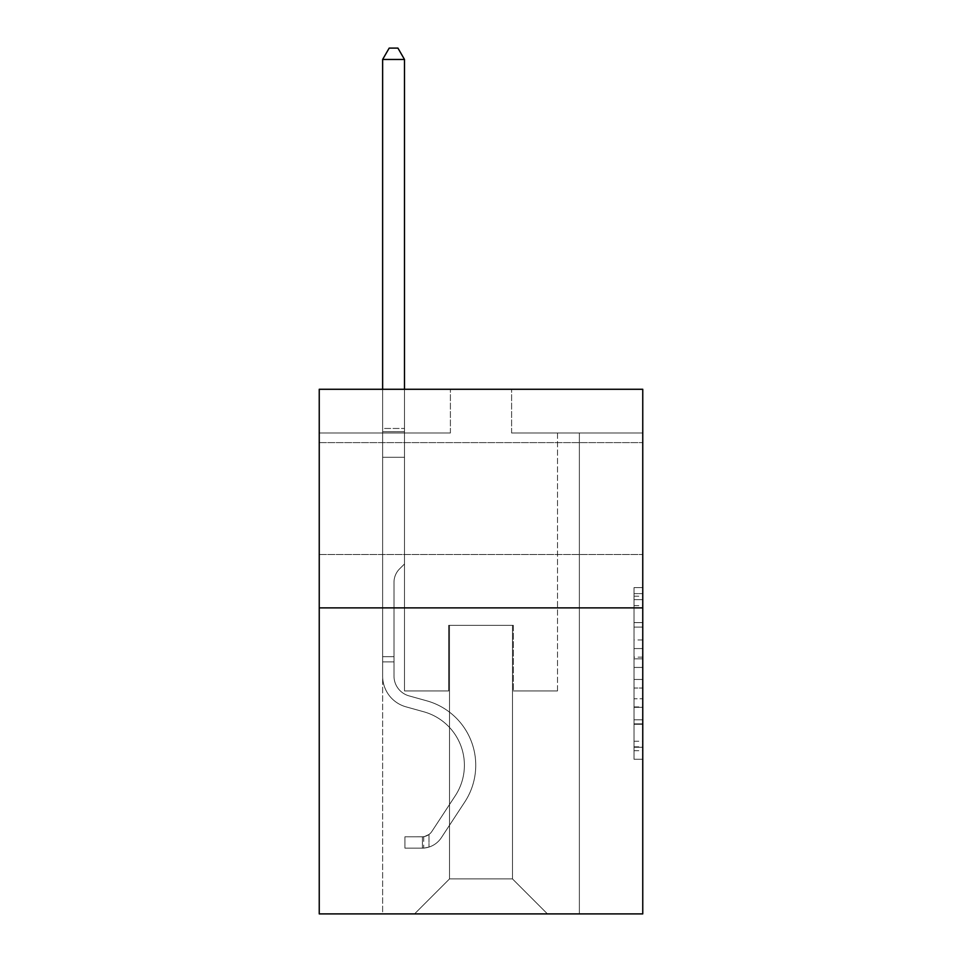 <?xml version="1.0" encoding="UTF-8"?>
<svg xmlns="http://www.w3.org/2000/svg" width="962" height="962" viewBox="0 0 962 962"><rect width="100%" height="100%" fill="white"/><g stroke="black" fill="none" stroke-linecap="round" stroke-linejoin="round"><path stroke-width="0.72" stroke-dasharray="4.81 3.61" d="M634.018 639.983L634.018 667.436L642.76 667.436L642.76 750.697L642.76 596.212L642.76 667.436L634.018 667.436L634.018 593.626L634.018 759.271L634.018 587.626L634.018 747.258L642.76 747.258L634.018 747.258L642.76 747.258L634.018 747.258L634.018 719.792L634.018 759.271L642.76 759.271L642.76 587.626L642.76 746.825L642.76 679.461L634.018 679.461L642.76 679.461L642.76 719.792L642.76 599.639L634.018 599.639L642.76 599.639L642.76 759.271L642.76 596.212L642.76 759.271L634.018 759.271L634.018 587.626L642.76 587.626L642.76 596.212L642.76 587.626L642.76 596.212L642.76 587.626L642.76 593.626L642.76 587.626L634.018 587.626L634.018 599.639L642.76 599.639L634.018 599.639L634.018 639.983L642.76 639.983M642.76 498.581L642.76 442.616L642.76 498.581M319.24 498.581L319.24 442.616L319.24 498.581M642.76 657.142L642.76 648.556L642.76 657.142L634.018 657.142L634.018 622.594L634.018 724.302L634.018 698.773L642.76 698.773L634.018 698.773L634.018 759.271L642.76 759.271L634.018 759.271L642.76 759.271L634.018 759.271L634.018 587.626L642.76 587.626L634.018 587.626L642.76 587.626L634.018 587.626L634.018 657.142L642.76 657.142M642.76 607.876L642.76 913.9L319.24 913.9L319.24 607.876L642.76 607.876L642.76 389.273L511.604 389.273L642.76 389.273L642.76 432.996L642.76 389.273L319.24 389.273L450.396 389.273L319.24 389.273L319.24 607.876L642.76 607.876L319.24 607.876M382.635 913.9L579.365 913.9L579.365 432.996L557.503 432.996L579.365 432.996L557.503 432.996L579.365 432.996L557.503 432.996L579.365 432.996L557.503 432.996L579.365 432.996L557.503 432.996L579.365 432.996L557.503 432.996L579.365 432.996L557.503 432.996L579.365 432.996L557.503 432.996L579.365 432.996L557.503 432.996L579.365 432.996L557.503 432.996L579.365 432.996L557.503 432.996L579.365 432.996L557.503 432.996L579.365 432.996L557.503 432.996L579.365 432.996L557.503 432.996L579.365 432.996L557.503 432.996L579.365 432.996L579.365 913.9L579.365 432.996L579.365 913.9L579.365 432.996L579.365 913.9L579.365 432.996L579.365 913.9L579.365 432.996L579.365 913.9L579.365 432.996L579.365 913.9L579.365 432.996L579.365 913.9L579.365 432.996L579.365 913.9L579.365 432.996L579.365 913.9L579.365 432.996L579.365 913.9L579.365 432.996L579.365 913.9L579.365 432.996L579.365 913.9L579.365 432.996L579.365 913.9L579.365 432.996L579.365 913.9L579.365 432.996L579.365 913.9L382.635 913.9L414.55 913.9L382.635 913.9L414.55 913.9L382.635 913.9L414.55 913.9L382.635 913.9L414.55 913.9L382.635 913.9L414.55 913.9L382.635 913.9L414.55 913.9L382.635 913.9L414.55 913.9L382.635 913.9L414.55 913.9L382.635 913.9L414.55 913.9L382.635 913.9L414.55 913.9L382.635 913.9L414.55 913.9L382.635 913.9L414.55 913.9L382.635 913.9L414.55 913.9L382.635 913.9L414.55 913.9L382.635 913.9L382.635 432.996L404.497 432.996L382.635 432.996L404.497 432.996L382.635 432.996L404.497 432.996L382.635 432.996L404.497 432.996L382.635 432.996L404.497 432.996L382.635 432.996L404.497 432.996L382.635 432.996L404.497 432.996L382.635 432.996L404.497 432.996L382.635 432.996L404.497 432.996L382.635 432.996L404.497 432.996L382.635 432.996L404.497 432.996L382.635 432.996L404.497 432.996L382.635 432.996L404.497 432.996L382.635 432.996L404.497 432.996L382.635 432.996L404.497 432.996L382.635 432.996L382.635 913.9M642.76 432.996L511.604 432.996L642.76 432.996M319.24 432.996L450.396 432.996L319.24 432.996L319.24 389.273L319.24 432.996M449.519 878.919L449.519 625.36L449.519 878.919L449.519 625.36L512.481 625.36L512.481 878.919L449.519 878.919L414.55 913.9L449.519 878.919L449.519 625.36L449.519 878.919L449.519 625.36L448.653 625.36L448.653 690.932L404.497 690.932L404.497 432.996L404.497 690.932L404.497 432.996L404.497 690.932L404.497 432.996L404.497 690.932L404.497 432.996L404.497 690.932L404.497 432.996L404.497 690.932L404.497 432.996L404.497 690.932L404.497 432.996L404.497 690.932L404.497 432.996L404.497 690.932L404.497 432.996L404.497 690.932L404.497 432.996L404.497 690.932L404.497 432.996L404.497 690.932L404.497 432.996L404.497 690.932L404.497 432.996L404.497 690.932L404.497 432.996L404.497 690.932L404.497 432.996L404.497 690.932L448.653 690.932L404.497 690.932L448.653 690.932L404.497 690.932L448.653 690.932L404.497 690.932L448.653 690.932L404.497 690.932L448.653 690.932L404.497 690.932L448.653 690.932L404.497 690.932L448.653 690.932L404.497 690.932L448.653 690.932L404.497 690.932L448.653 690.932L404.497 690.932L448.653 690.932L404.497 690.932L448.653 690.932L404.497 690.932L448.653 690.932L404.497 690.932L448.653 690.932L404.497 690.932L448.653 690.932L404.497 690.932L448.653 690.932L448.653 625.36L448.653 690.932L448.653 625.36L448.653 690.932L448.653 625.36L448.653 690.932L448.653 625.36L448.653 690.932L448.653 625.36L448.653 690.932L448.653 625.36L448.653 690.932L448.653 625.36L448.653 690.932L448.653 625.36L448.653 690.932L448.653 625.36L448.653 690.932L448.653 625.36L448.653 690.932L448.653 625.36L448.653 690.932L448.653 625.36L448.653 690.932L448.653 625.36L448.653 690.932L448.653 625.36L448.653 690.932L448.653 625.36L449.519 625.36L448.653 625.36L449.519 625.36L448.653 625.36L449.519 625.36L448.653 625.36L449.519 625.36L448.653 625.36L449.519 625.36L448.653 625.36L449.519 625.36L448.653 625.36L449.519 625.36L448.653 625.36L449.519 625.36L448.653 625.36L449.519 625.36L448.653 625.36L449.519 625.36L448.653 625.36L449.519 625.36L448.653 625.36L449.519 625.36L448.653 625.36L449.519 625.36L448.653 625.36L449.519 625.36L448.653 625.36L449.519 625.36L449.519 878.919L414.55 913.9L449.519 878.919L449.519 625.36L449.519 878.919L414.55 913.9L449.519 878.919L449.519 625.36L449.519 878.919L414.55 913.9L449.519 878.919L449.519 625.36L449.519 878.919L414.55 913.9L449.519 878.919L449.519 625.36L449.519 878.919L414.55 913.9L449.519 878.919L449.519 625.36L449.519 878.919L414.55 913.9L449.519 878.919L449.519 625.36L449.519 878.919L414.55 913.9L449.519 878.919L449.519 625.36L449.519 878.919L414.55 913.9L449.519 878.919L449.519 625.36L449.519 878.919L414.55 913.9L449.519 878.919L449.519 625.36L449.519 878.919L414.55 913.9L449.519 878.919L449.519 625.36L449.519 878.919L414.55 913.9L449.519 878.919L449.519 625.36L449.519 878.919L414.55 913.9L449.519 878.919L449.519 625.36L449.519 878.919L414.55 913.9L449.519 878.919L414.55 913.9L449.519 878.919L512.481 878.919L512.481 625.36L512.481 878.919L547.45 913.9L512.481 878.919L512.481 625.36L512.481 878.919L547.45 913.9L512.481 878.919L512.481 625.36L512.481 878.919L547.45 913.9L512.481 878.919L512.481 625.36L512.481 878.919L547.45 913.9L512.481 878.919L512.481 625.36L512.481 878.919L547.45 913.9L512.481 878.919L512.481 625.36L512.481 878.919L547.45 913.9L512.481 878.919L512.481 625.36L512.481 878.919L547.45 913.9L512.481 878.919L512.481 625.36L512.481 878.919L547.45 913.9L512.481 878.919L512.481 625.36L512.481 878.919L547.45 913.9L512.481 878.919L512.481 625.36L512.481 878.919L547.45 913.9L512.481 878.919L512.481 625.36L512.481 878.919L547.45 913.9L512.481 878.919L512.481 625.36L512.481 878.919L547.45 913.9L512.481 878.919L512.481 625.36L512.481 878.919L547.45 913.9L512.481 878.919L512.481 625.36L512.481 878.919L547.45 913.9L512.481 878.919L512.481 625.36L512.481 878.919L547.45 913.9L512.481 878.919L512.481 625.36L449.519 625.36L449.519 878.919L414.55 913.9L449.519 878.919M513.347 625.36L512.481 625.36L513.347 625.36L512.481 625.36L513.347 625.36L512.481 625.36L513.347 625.36L512.481 625.36L513.347 625.36L512.481 625.36L513.347 625.36L512.481 625.36L513.347 625.36L512.481 625.36L513.347 625.36L512.481 625.36L513.347 625.36L512.481 625.36L513.347 625.36L512.481 625.36L513.347 625.36L512.481 625.36L513.347 625.36L512.481 625.36L513.347 625.36L512.481 625.36L513.347 625.36L512.481 625.36L513.347 625.36L512.481 625.36L513.347 625.36L513.347 690.932L513.347 625.36M547.45 913.9L512.481 878.919L547.45 913.9M511.604 432.996L511.604 389.273L511.604 432.996M450.396 432.996L450.396 389.273L450.396 432.996M557.503 432.996L557.503 690.932L513.347 690.932L557.503 690.932L513.347 690.932L557.503 690.932L513.347 690.932L557.503 690.932L513.347 690.932L557.503 690.932L513.347 690.932L557.503 690.932L513.347 690.932L557.503 690.932L513.347 690.932L557.503 690.932L513.347 690.932L557.503 690.932L513.347 690.932L557.503 690.932L513.347 690.932L557.503 690.932L513.347 690.932L557.503 690.932L513.347 690.932L557.503 690.932L513.347 690.932L557.503 690.932L513.347 690.932L557.503 690.932L513.347 690.932L557.503 690.932L557.503 432.996M634.018 667.436L642.76 667.436L634.018 667.436M634.018 593.626L634.018 587.626L634.018 593.626L642.76 593.626L634.018 593.626M634.018 723.869L634.018 688.034L634.018 723.869L642.76 723.869L634.018 723.869M634.018 688.034L634.018 679.461L642.76 679.461L634.018 679.461L634.018 688.034L642.76 688.034L634.018 688.034M634.018 622.594L634.018 599.639L634.018 622.594L642.76 622.594L634.018 622.594M634.018 587.626L642.76 587.626L634.018 587.626L634.018 596.212L634.018 587.626L642.76 587.626M634.018 759.271L642.76 759.271L634.018 759.271L634.018 750.697L634.018 759.271M393.999 656.661L393.999 661.904L382.635 661.904L382.635 656.661L382.635 676.082L382.635 59.464L382.635 457.299L382.635 59.464L404.497 59.464L404.497 428.451L404.497 59.464L382.635 59.464L389.189 48.1L397.931 48.1L389.189 48.1L382.635 59.464L382.635 457.299L382.635 59.464L404.497 59.464L397.931 48.1L404.497 59.464L404.497 457.299L382.635 457.299L382.635 59.464L389.189 48.1L397.931 48.1L389.189 48.1L382.635 59.464L382.635 457.299L382.635 59.464L404.497 59.464L382.635 59.464L389.189 48.1L397.931 48.1L404.497 59.464L397.931 48.1L389.189 48.1L382.635 59.464L382.635 457.299L382.635 59.464L404.497 59.464L404.497 428.451L404.497 59.464L382.635 59.464L389.189 48.1L397.931 48.1L404.497 59.464L397.931 48.1L389.189 48.1L382.635 59.464L382.635 457.299L382.635 59.464L404.497 59.464L404.497 431.71L404.497 59.464L382.635 59.464L389.189 48.1L397.931 48.1L404.497 59.464L397.931 48.1L389.189 48.1L382.635 59.464L382.635 457.299L382.635 59.464L404.497 59.464L404.497 563.972L399.567 568.903A18.999 18.999 0 0 0 393.999 582.335A18.999 18.999 0 0 1 399.567 568.903L404.497 563.972L404.497 457.299L382.635 457.299L382.635 59.464L389.189 48.1L397.931 48.1L404.497 59.464L382.635 59.464L382.635 676.082A31.914 31.914 0 0 0 405.976 706.829A31.914 31.914 0 0 1 382.635 676.082L382.635 457.299L404.497 457.299L404.497 59.464L397.931 48.1L389.189 48.1L382.635 59.464L404.497 59.464L404.497 563.972L399.567 568.903A18.999 18.999 0 0 0 393.999 582.335A18.999 18.999 0 0 1 399.567 568.903L404.497 563.972L404.497 457.299L382.635 457.299L382.635 676.082A31.914 31.914 0 0 0 405.976 706.829A31.914 31.914 0 0 1 382.635 676.082L382.635 457.299L404.497 457.299L404.497 59.464L382.635 59.464L389.189 48.1L397.931 48.1L404.497 59.464L397.931 48.1L389.189 48.1L382.635 59.464L382.635 428.451L382.635 59.464L404.497 59.464L404.497 563.972L399.567 568.903A18.999 18.999 0 0 0 393.999 582.335A18.999 18.999 0 0 1 399.567 568.903L404.497 563.972L404.497 457.299L382.635 457.299L382.635 676.082A31.914 31.914 0 0 0 405.976 706.829A31.914 31.914 0 0 1 382.635 676.082L382.635 457.299L404.497 457.299L404.497 59.464L382.635 59.464L389.189 48.1L397.931 48.1L404.497 59.464L397.931 48.1L389.189 48.1L382.635 59.464L382.635 431.71L382.635 59.464L404.497 59.464L404.497 563.972L399.567 568.903A18.999 18.999 0 0 0 393.999 582.335A18.999 18.999 0 0 1 399.567 568.903L404.497 563.972L404.497 457.299L382.635 457.299L382.635 676.082A31.914 31.914 0 0 0 405.976 706.829L423.773 711.784L405.976 706.829A31.914 31.914 0 0 1 382.635 676.082L382.635 457.299L404.497 457.299L404.497 59.464L382.635 59.464L389.189 48.1L397.931 48.1L404.497 59.464L397.931 48.1L389.189 48.1L382.635 59.464L382.635 457.299L404.497 457.299L404.497 563.972L399.567 568.903A18.999 18.999 0 0 0 393.999 582.335A18.999 18.999 0 0 1 399.567 568.903L404.497 563.972L404.497 431.71L404.497 457.299L382.635 457.299L382.635 676.082A31.914 31.914 0 0 0 405.976 706.829A31.914 31.914 0 0 1 382.635 676.082L382.635 457.299L404.497 457.299L404.497 563.972L399.567 568.903A18.999 18.999 0 0 0 393.999 582.335A18.999 18.999 0 0 1 399.567 568.903L404.497 563.972L404.497 428.451L404.497 457.299L382.635 457.299L382.635 676.082A31.914 31.914 0 0 0 405.976 706.829A31.914 31.914 0 0 1 382.635 676.082L382.635 457.299L404.497 457.299L404.497 563.972L399.567 568.903A18.999 18.999 0 0 0 393.999 582.335A18.999 18.999 0 0 1 399.567 568.903L404.497 563.972L404.497 59.464L404.497 457.299L382.635 457.299L382.635 676.082A31.914 31.914 0 0 0 405.976 706.829L423.773 711.784L405.976 706.829A31.914 31.914 0 0 1 382.635 676.082L382.635 457.299L404.497 457.299L404.497 563.972L399.567 568.903A18.999 18.999 0 0 0 393.999 582.335A18.999 18.999 0 0 1 399.567 568.903L404.497 563.972L404.497 59.464L382.635 59.464L404.497 59.464L397.931 48.1L404.497 59.464L404.497 457.299L382.635 457.299L382.635 676.082A31.914 31.914 0 0 0 405.976 706.829A31.914 31.914 0 0 1 382.635 676.082L382.635 457.299L404.497 457.299L404.497 563.972L399.567 568.903A18.999 18.999 0 0 0 393.999 582.335A18.999 18.999 0 0 1 399.567 568.903L404.497 563.972L404.497 59.464L382.635 59.464L389.189 48.1L397.931 48.1L389.189 48.1L382.635 59.464L382.635 428.451L382.635 59.464L404.497 59.464L397.931 48.1L404.497 59.464L404.497 457.299L382.635 457.299L382.635 676.082A31.914 31.914 0 0 0 405.976 706.829A31.914 31.914 0 0 1 382.635 676.082L382.635 457.299L404.497 457.299L404.497 563.972L399.567 568.903A18.999 18.999 0 0 0 393.999 582.335A18.999 18.999 0 0 1 399.567 568.903L404.497 563.972L404.497 59.464L382.635 59.464L389.189 48.1L397.931 48.1L389.189 48.1L382.635 59.464L382.635 431.71L382.635 59.464L404.497 59.464L397.931 48.1L404.497 59.464L404.497 457.299L382.635 457.299L382.635 676.082A31.914 31.914 0 0 0 405.976 706.829L423.773 711.784A55.519 55.519 0 0 1 455.291 795.73A55.519 55.519 0 0 0 423.773 711.784L405.976 706.829A31.914 31.914 0 0 1 382.635 676.082L382.635 457.299L404.497 457.299L404.497 563.972L399.567 568.903A18.999 18.999 0 0 0 393.999 582.335A18.999 18.999 0 0 1 399.567 568.903L404.497 563.972L404.497 59.464L382.635 59.464L389.189 48.1L397.931 48.1L389.189 48.1L382.635 59.464L382.635 676.082A31.914 31.914 0 0 0 405.976 706.829A31.914 31.914 0 0 1 382.635 676.082L382.635 457.299L404.497 457.299L404.497 563.972L399.567 568.903A18.999 18.999 0 0 0 393.999 582.335A18.999 18.999 0 0 1 399.567 568.903L404.497 563.972L404.497 457.299L382.635 457.299L382.635 676.082A31.914 31.914 0 0 0 405.976 706.829A31.914 31.914 0 0 1 382.635 676.082L382.635 457.299L404.497 457.299L404.497 431.71L404.497 563.972L399.567 568.903A18.999 18.999 0 0 0 393.999 582.335A18.999 18.999 0 0 1 399.567 568.903L404.497 563.972L404.497 457.299L382.635 457.299L382.635 676.082A31.914 31.914 0 0 0 405.976 706.829L423.773 711.784L405.976 706.829A31.914 31.914 0 0 1 382.635 676.082L382.635 457.299L404.497 457.299L404.497 428.451L404.497 563.972L399.567 568.903A18.999 18.999 0 0 0 393.999 582.335A18.999 18.999 0 0 1 399.567 568.903L404.497 563.972L404.497 457.299L382.635 457.299L382.635 676.082A31.914 31.914 0 0 0 405.976 706.829A31.914 31.914 0 0 1 382.635 676.082L382.635 457.299L404.497 457.299L404.497 59.464L397.931 48.1L404.497 59.464L404.497 563.972L399.567 568.903A18.999 18.999 0 0 0 393.999 582.335A18.999 18.999 0 0 1 399.567 568.903L404.497 563.972L404.497 457.299L382.635 457.299L382.635 676.082L382.635 661.904L393.999 661.904L393.999 656.661L382.635 656.661L393.999 656.661L393.999 676.082L393.999 582.335L393.999 676.082A20.551 20.551 0 0 0 409.03 695.875A20.551 20.551 0 0 1 393.999 676.082L393.999 582.335L393.999 676.082L393.999 656.661L382.635 656.661L393.999 656.661L393.999 676.082A20.551 20.551 0 0 0 409.03 695.875A20.551 20.551 0 0 1 393.999 676.082L393.999 582.335L393.999 676.082A20.551 20.551 0 0 0 409.03 695.875A20.551 20.551 0 0 1 393.999 676.082L393.999 582.335L393.999 676.082L393.999 656.661L382.635 656.661L393.999 656.661L393.999 676.082A20.551 20.551 0 0 0 409.03 695.875L426.827 700.841L409.03 695.875A20.551 20.551 0 0 1 393.999 676.082L393.999 582.335L393.999 676.082A20.551 20.551 0 0 0 409.03 695.875A20.551 20.551 0 0 1 393.999 676.082L393.999 582.335L393.999 676.082L393.999 656.661L382.635 656.661L393.999 656.661L393.999 676.082A20.551 20.551 0 0 0 409.03 695.875A20.551 20.551 0 0 1 393.999 676.082L393.999 582.335L393.999 676.082A20.551 20.551 0 0 0 409.03 695.875L426.827 700.841L409.03 695.875A20.551 20.551 0 0 1 393.999 676.082L393.999 582.335L393.999 676.082L393.999 656.661L382.635 656.661L393.999 656.661L393.999 676.082A20.551 20.551 0 0 0 409.03 695.875A20.551 20.551 0 0 1 393.999 676.082L393.999 582.335L393.999 676.082A20.551 20.551 0 0 0 409.03 695.875A20.551 20.551 0 0 1 393.999 676.082L393.999 582.335L393.999 676.082L393.999 656.661L382.635 656.661L393.999 656.661L393.999 676.082A20.551 20.551 0 0 0 409.03 695.875L426.827 700.841L409.03 695.875A20.551 20.551 0 0 1 393.999 676.082L393.999 582.335L393.999 676.082A20.551 20.551 0 0 0 409.03 695.875A20.551 20.551 0 0 1 393.999 676.082L393.999 582.335L393.999 676.082L393.999 656.661L382.635 656.661L393.999 656.661L393.999 676.082A20.551 20.551 0 0 0 409.03 695.875A20.551 20.551 0 0 1 393.999 676.082L393.999 582.335L393.999 676.082A20.551 20.551 0 0 0 409.03 695.875L426.827 700.841A66.895 66.895 0 0 1 464.79 801.959A66.895 66.895 0 0 0 426.827 700.841L409.03 695.875A20.551 20.551 0 0 1 393.999 676.082L393.999 582.335L393.999 676.082L393.999 656.661L382.635 656.661M422.414 848.147A23.172 23.172 0 0 0 441.354 837.686L464.79 801.959A66.895 66.895 0 0 0 426.827 700.841L409.03 695.875A20.551 20.551 0 0 1 393.999 676.082A20.551 20.551 0 0 0 409.03 695.875A20.551 20.551 0 0 1 393.999 676.082L393.999 582.335L393.999 676.082A20.551 20.551 0 0 0 409.03 695.875L426.827 700.841L409.03 695.875A20.551 20.551 0 0 1 393.999 676.082A20.551 20.551 0 0 0 409.03 695.875A20.551 20.551 0 0 1 393.999 676.082A20.551 20.551 0 0 0 409.03 695.875L426.827 700.841A66.895 66.895 0 0 1 464.79 801.959A66.895 66.895 0 0 0 426.827 700.841L409.03 695.875A20.551 20.551 0 0 1 393.999 676.082A20.551 20.551 0 0 0 409.03 695.875L426.827 700.841L409.03 695.875A20.551 20.551 0 0 1 393.999 676.082A20.551 20.551 0 0 0 409.03 695.875A20.551 20.551 0 0 1 393.999 676.082A20.551 20.551 0 0 0 409.03 695.875L426.827 700.841L409.03 695.875A20.551 20.551 0 0 1 393.999 676.082A20.551 20.551 0 0 0 409.03 695.875L426.827 700.841A66.895 66.895 0 0 1 464.79 801.959L441.354 837.686L464.79 801.959A66.895 66.895 0 0 0 426.827 700.841L409.03 695.875A20.551 20.551 0 0 1 393.999 676.082A20.551 20.551 0 0 0 409.03 695.875A20.551 20.551 0 0 1 393.999 676.082A20.551 20.551 0 0 0 409.03 695.875L426.827 700.841L409.03 695.875A20.551 20.551 0 0 1 393.999 676.082A20.551 20.551 0 0 0 409.03 695.875L426.827 700.841L409.03 695.875A20.551 20.551 0 0 1 393.999 676.082A20.551 20.551 0 0 0 409.03 695.875A20.551 20.551 0 0 1 393.999 676.082A20.551 20.551 0 0 0 409.03 695.875L426.827 700.841A66.895 66.895 0 0 1 464.79 801.959A66.895 66.895 0 0 0 426.827 700.841L409.03 695.875A20.551 20.551 0 0 1 393.999 676.082A20.551 20.551 0 0 0 409.03 695.875L426.827 700.841L409.03 695.875A20.551 20.551 0 0 1 393.999 676.082A20.551 20.551 0 0 0 409.03 695.875A20.551 20.551 0 0 1 393.999 676.082A20.551 20.551 0 0 0 409.03 695.875L426.827 700.841L409.03 695.875A20.551 20.551 0 0 1 393.999 676.082A20.551 20.551 0 0 0 409.03 695.875L426.827 700.841A66.895 66.895 0 0 1 464.79 801.959A66.895 66.895 0 0 0 426.827 700.841L409.03 695.875L426.827 700.841A66.895 66.895 0 0 1 464.79 801.959L441.354 837.686L464.79 801.959A66.895 66.895 0 0 0 426.827 700.841L409.03 695.875L426.827 700.841A66.895 66.895 0 0 1 464.79 801.959A66.895 66.895 0 0 0 426.827 700.841L409.03 695.875L426.827 700.841A66.895 66.895 0 0 1 464.79 801.959A66.895 66.895 0 0 0 426.827 700.841L409.03 695.875L426.827 700.841A66.895 66.895 0 0 1 464.79 801.959L441.354 837.686A23.172 23.172 0 0 1 428.98 847.065A23.172 23.172 0 0 0 441.354 837.686L464.79 801.959A66.895 66.895 0 0 0 426.827 700.841L409.03 695.875L426.827 700.841A66.895 66.895 0 0 1 464.79 801.959A66.895 66.895 0 0 0 426.827 700.841L409.03 695.875L426.827 700.841A66.895 66.895 0 0 1 464.79 801.959A66.895 66.895 0 0 0 426.827 700.841L409.03 695.875L426.827 700.841A66.895 66.895 0 0 1 464.79 801.959L441.354 837.686L464.79 801.959A66.895 66.895 0 0 0 426.827 700.841L409.03 695.875L426.827 700.841A66.895 66.895 0 0 1 464.79 801.959A66.895 66.895 0 0 0 426.827 700.841L409.03 695.875L426.827 700.841A66.895 66.895 0 0 1 464.79 801.959A66.895 66.895 0 0 0 426.827 700.841L409.03 695.875L426.827 700.841A66.895 66.895 0 0 1 464.79 801.959L441.354 837.686L464.79 801.959A66.895 66.895 0 0 0 426.827 700.841A66.895 66.895 0 0 1 464.79 801.959A66.895 66.895 0 0 0 426.827 700.841A66.895 66.895 0 0 1 464.79 801.959L441.354 837.686A23.172 23.172 0 0 1 428.98 847.065C422.234 848.496 422.234 848.496 428.98 847.065C422.234 848.496 422.234 848.496 428.98 847.065A23.172 23.172 0 0 0 441.354 837.686L464.79 801.959A66.895 66.895 0 0 0 426.827 700.841A66.895 66.895 0 0 1 464.79 801.959L441.354 837.686L464.79 801.959A66.895 66.895 0 0 0 426.827 700.841A66.895 66.895 0 0 1 464.79 801.959A66.895 66.895 0 0 0 426.827 700.841A66.895 66.895 0 0 1 464.79 801.959L441.354 837.686L464.79 801.959A66.895 66.895 0 0 0 426.827 700.841A66.895 66.895 0 0 1 464.79 801.959L441.354 837.686A23.172 23.172 0 0 1 428.98 847.065C422.234 848.496 422.234 848.496 428.98 847.065C422.234 848.496 422.234 848.496 428.98 847.065A23.172 23.172 0 0 0 441.354 837.686L464.79 801.959A66.895 66.895 0 0 0 426.827 700.841A66.895 66.895 0 0 1 464.79 801.959A66.895 66.895 0 0 0 426.827 700.841A66.895 66.895 0 0 1 464.79 801.959L441.354 837.686L464.79 801.959A66.895 66.895 0 0 0 426.827 700.841A66.895 66.895 0 0 1 464.79 801.959L441.354 837.686L464.79 801.959A66.895 66.895 0 0 0 426.827 700.841A66.895 66.895 0 0 1 464.79 801.959A66.895 66.895 0 0 0 426.827 700.841A66.895 66.895 0 0 1 464.79 801.959L441.354 837.686A23.172 23.172 0 0 1 428.98 847.065C422.234 848.496 422.234 848.496 428.98 847.065C422.234 848.496 422.234 848.496 428.98 847.065A23.172 23.172 0 0 0 441.354 837.686L464.79 801.959A66.895 66.895 0 0 0 426.827 700.841A66.895 66.895 0 0 1 464.79 801.959L441.354 837.686L464.79 801.959A66.895 66.895 0 0 0 426.827 700.841A66.895 66.895 0 0 1 464.79 801.959A66.895 66.895 0 0 0 426.827 700.841A66.895 66.895 0 0 1 464.79 801.959L441.354 837.686L464.79 801.959A66.895 66.895 0 0 0 426.827 700.841A66.895 66.895 0 0 1 464.79 801.959L441.354 837.686A23.172 23.172 0 0 1 428.98 847.065C422.234 848.496 422.234 848.496 428.98 847.065C422.234 848.496 422.234 848.496 428.98 847.065A23.172 23.172 0 0 0 441.354 837.686L464.79 801.959L441.354 837.686A23.172 23.172 0 0 1 428.98 847.065C422.234 848.496 422.234 848.496 428.98 847.065C422.234 848.496 422.234 848.496 428.98 847.065A23.172 23.172 0 0 0 441.354 837.686L464.79 801.959L441.354 837.686A23.172 23.172 0 0 1 428.98 847.065C422.234 848.496 422.234 848.496 428.98 847.065C422.234 848.496 422.234 848.496 428.98 847.065A23.172 23.172 0 0 0 441.354 837.686L464.79 801.959L441.354 837.686A23.172 23.172 0 0 1 428.98 847.065C422.234 848.496 422.234 848.496 428.98 847.065C422.234 848.496 422.234 848.496 428.98 847.065A23.172 23.172 0 0 0 441.354 837.686L464.79 801.959L441.354 837.686A23.172 23.172 0 0 1 428.98 847.065C422.234 848.496 422.234 848.496 428.98 847.065C422.234 848.496 422.234 848.496 428.98 847.065A23.172 23.172 0 0 0 441.354 837.686L464.79 801.959L441.354 837.686A23.172 23.172 0 0 1 428.98 847.065C422.234 848.496 422.234 848.496 428.98 847.065C422.234 848.496 422.234 848.496 428.98 847.065A23.172 23.172 0 0 0 441.354 837.686L464.79 801.959L441.354 837.686A23.172 23.172 0 0 1 428.98 847.065C422.234 848.496 422.234 848.496 428.98 847.065C422.234 848.496 422.234 848.496 428.98 847.065A23.172 23.172 0 0 0 441.354 837.686L464.79 801.959L441.354 837.686A23.172 23.172 0 0 1 428.98 847.065C422.234 848.496 422.234 848.496 428.98 847.065C422.234 848.496 422.234 848.496 428.98 847.065A23.172 23.172 0 0 0 441.354 837.686L464.79 801.959L441.354 837.686A23.172 23.172 0 0 1 428.98 847.065C422.234 848.496 422.234 848.496 428.98 847.065C422.234 848.496 422.234 848.496 428.98 847.065A23.172 23.172 0 0 0 441.354 837.686L464.79 801.959L441.354 837.686A23.172 23.172 0 0 1 428.98 847.065C422.234 848.496 422.234 848.496 428.98 847.065C422.234 848.496 422.234 848.496 428.98 847.065A23.172 23.172 0 0 0 441.354 837.686L464.79 801.959L441.354 837.686A23.172 23.172 0 0 1 428.98 847.065C422.234 848.496 422.234 848.496 428.98 847.065C422.234 848.496 422.234 848.496 428.98 847.065A23.172 23.172 0 0 0 441.354 837.686A23.172 23.172 0 0 1 422.414 848.147L422.414 836.772A11.809 11.809 0 0 0 431.854 831.457L455.291 795.73A55.519 55.519 0 0 0 423.773 711.784L405.976 706.829A31.914 31.914 0 0 1 382.635 676.082A31.914 31.914 0 0 0 405.976 706.829L423.773 711.784A55.519 55.519 0 0 1 455.291 795.73A55.519 55.519 0 0 0 423.773 711.784L405.976 706.829A31.914 31.914 0 0 1 382.635 676.082A31.914 31.914 0 0 0 405.976 706.829A31.914 31.914 0 0 1 382.635 676.082A31.914 31.914 0 0 0 405.976 706.829L423.773 711.784L405.976 706.829A31.914 31.914 0 0 1 382.635 676.082A31.914 31.914 0 0 0 405.976 706.829L423.773 711.784L405.976 706.829A31.914 31.914 0 0 1 382.635 676.082A31.914 31.914 0 0 0 405.976 706.829A31.914 31.914 0 0 1 382.635 676.082A31.914 31.914 0 0 0 405.976 706.829L423.773 711.784A55.519 55.519 0 0 1 455.291 795.73L431.854 831.457L455.291 795.73A55.519 55.519 0 0 0 423.773 711.784L405.976 706.829A31.914 31.914 0 0 1 382.635 676.082A31.914 31.914 0 0 0 405.976 706.829L423.773 711.784L405.976 706.829A31.914 31.914 0 0 1 382.635 676.082A31.914 31.914 0 0 0 405.976 706.829A31.914 31.914 0 0 1 382.635 676.082A31.914 31.914 0 0 0 405.976 706.829L423.773 711.784L405.976 706.829A31.914 31.914 0 0 1 382.635 676.082A31.914 31.914 0 0 0 405.976 706.829L423.773 711.784A55.519 55.519 0 0 1 455.291 795.73A55.519 55.519 0 0 0 423.773 711.784L405.976 706.829A31.914 31.914 0 0 1 382.635 676.082A31.914 31.914 0 0 0 405.976 706.829A31.914 31.914 0 0 1 382.635 676.082A31.914 31.914 0 0 0 405.976 706.829L423.773 711.784L405.976 706.829A31.914 31.914 0 0 1 382.635 676.082A31.914 31.914 0 0 0 405.976 706.829L423.773 711.784L405.976 706.829A31.914 31.914 0 0 1 382.635 676.082A31.914 31.914 0 0 0 405.976 706.829A31.914 31.914 0 0 1 382.635 676.082A31.914 31.914 0 0 0 405.976 706.829L423.773 711.784A55.519 55.519 0 0 1 455.291 795.73A55.519 55.519 0 0 0 423.773 711.784L405.976 706.829A31.914 31.914 0 0 1 382.635 676.082A31.914 31.914 0 0 0 405.976 706.829L423.773 711.784A55.519 55.519 0 0 1 455.291 795.73L431.854 831.457L455.291 795.73A55.519 55.519 0 0 0 423.773 711.784L405.976 706.829L423.773 711.784A55.519 55.519 0 0 1 455.291 795.73A55.519 55.519 0 0 0 423.773 711.784L405.976 706.829L423.773 711.784A55.519 55.519 0 0 1 455.291 795.73A55.519 55.519 0 0 0 423.773 711.784L405.976 706.829L423.773 711.784A55.519 55.519 0 0 1 455.291 795.73L431.854 831.457A11.809 11.809 0 0 1 428.98 834.487C422.354 837.529 422.354 837.529 428.98 834.487C422.354 837.529 422.354 837.529 428.98 834.487A11.809 11.809 0 0 0 431.854 831.457L455.291 795.73A55.519 55.519 0 0 0 423.773 711.784L405.976 706.829L423.773 711.784A55.519 55.519 0 0 1 455.291 795.73A55.519 55.519 0 0 0 423.773 711.784L405.976 706.829L423.773 711.784A55.519 55.519 0 0 1 455.291 795.73A55.519 55.519 0 0 0 423.773 711.784L405.976 706.829L423.773 711.784A55.519 55.519 0 0 1 455.291 795.73L431.854 831.457L455.291 795.73A55.519 55.519 0 0 0 423.773 711.784L405.976 706.829L423.773 711.784A55.519 55.519 0 0 1 455.291 795.73A55.519 55.519 0 0 0 423.773 711.784L405.976 706.829L423.773 711.784A55.519 55.519 0 0 1 455.291 795.73A55.519 55.519 0 0 0 423.773 711.784L405.976 706.829L423.773 711.784A55.519 55.519 0 0 1 455.291 795.73L431.854 831.457L455.291 795.73A55.519 55.519 0 0 0 423.773 711.784A55.519 55.519 0 0 1 455.291 795.73A55.519 55.519 0 0 0 423.773 711.784A55.519 55.519 0 0 1 455.291 795.73L431.854 831.457A11.809 11.809 0 0 1 428.98 834.487C422.354 837.529 422.354 837.529 428.98 834.487C422.354 837.529 422.354 837.529 428.98 834.487A11.809 11.809 0 0 0 431.854 831.457L455.291 795.73A55.519 55.519 0 0 0 423.773 711.784A55.519 55.519 0 0 1 455.291 795.73L431.854 831.457L455.291 795.73A55.519 55.519 0 0 0 423.773 711.784A55.519 55.519 0 0 1 455.291 795.73A55.519 55.519 0 0 0 423.773 711.784A55.519 55.519 0 0 1 455.291 795.73L431.854 831.457L455.291 795.73A55.519 55.519 0 0 0 423.773 711.784A55.519 55.519 0 0 1 455.291 795.73L431.854 831.457A11.809 11.809 0 0 1 428.98 834.487C422.354 837.529 422.354 837.529 428.98 834.487C422.354 837.529 422.354 837.529 428.98 834.487A11.809 11.809 0 0 0 431.854 831.457L455.291 795.73A55.519 55.519 0 0 0 423.773 711.784A55.519 55.519 0 0 1 455.291 795.73A55.519 55.519 0 0 0 423.773 711.784A55.519 55.519 0 0 1 455.291 795.73L431.854 831.457L455.291 795.73A55.519 55.519 0 0 0 423.773 711.784A55.519 55.519 0 0 1 455.291 795.73L431.854 831.457L455.291 795.73A55.519 55.519 0 0 0 423.773 711.784A55.519 55.519 0 0 1 455.291 795.73A55.519 55.519 0 0 0 423.773 711.784A55.519 55.519 0 0 1 455.291 795.73L431.854 831.457A11.809 11.809 0 0 1 428.98 834.487C422.354 837.529 422.354 837.529 428.98 834.487C422.354 837.529 422.354 837.529 428.98 834.487A11.809 11.809 0 0 0 431.854 831.457L455.291 795.73A55.519 55.519 0 0 0 423.773 711.784A55.519 55.519 0 0 1 455.291 795.73L431.854 831.457L455.291 795.73A55.519 55.519 0 0 0 423.773 711.784A55.519 55.519 0 0 1 455.291 795.73A55.519 55.519 0 0 0 423.773 711.784A55.519 55.519 0 0 1 455.291 795.73L431.854 831.457L455.291 795.73A55.519 55.519 0 0 0 423.773 711.784A55.519 55.519 0 0 1 455.291 795.73L431.854 831.457A11.809 11.809 0 0 1 428.98 834.487C422.354 837.529 422.354 837.529 428.98 834.487C422.354 837.529 422.354 837.529 428.98 834.487A11.809 11.809 0 0 0 431.854 831.457L455.291 795.73L431.854 831.457A11.809 11.809 0 0 1 428.98 834.487C422.354 837.529 422.354 837.529 428.98 834.487C422.354 837.529 422.354 837.529 428.98 834.487A11.809 11.809 0 0 0 431.854 831.457L455.291 795.73L431.854 831.457A11.809 11.809 0 0 1 428.98 834.487C422.354 837.529 422.354 837.529 428.98 834.487C422.354 837.529 422.354 837.529 428.98 834.487A11.809 11.809 0 0 0 431.854 831.457L455.291 795.73L431.854 831.457A11.809 11.809 0 0 1 428.98 834.487C422.354 837.529 422.354 837.529 428.98 834.487C422.354 837.529 422.354 837.529 428.98 834.487A11.809 11.809 0 0 0 431.854 831.457L455.291 795.73L431.854 831.457A11.809 11.809 0 0 1 428.98 834.487C422.354 837.529 422.354 837.529 428.98 834.487C422.354 837.529 422.354 837.529 428.98 834.487A11.809 11.809 0 0 0 431.854 831.457L455.291 795.73L431.854 831.457A11.809 11.809 0 0 1 428.98 834.487C422.354 837.529 422.354 837.529 428.98 834.487C422.354 837.529 422.354 837.529 428.98 834.487A11.809 11.809 0 0 0 431.854 831.457L455.291 795.73L431.854 831.457A11.809 11.809 0 0 1 428.98 834.487C422.354 837.529 422.354 837.529 428.98 834.487C422.354 837.529 422.354 837.529 428.98 834.487A11.809 11.809 0 0 0 431.854 831.457L455.291 795.73L431.854 831.457A11.809 11.809 0 0 1 428.98 834.487C422.354 837.529 422.354 837.529 428.98 834.487C422.354 837.529 422.354 837.529 428.98 834.487A11.809 11.809 0 0 0 431.854 831.457L455.291 795.73L431.854 831.457A11.809 11.809 0 0 1 428.98 834.487C422.354 837.529 422.354 837.529 428.98 834.487C422.354 837.529 422.354 837.529 428.98 834.487A11.809 11.809 0 0 0 431.854 831.457L455.291 795.73L431.854 831.457A11.809 11.809 0 0 1 428.98 834.487C422.354 837.529 422.354 837.529 428.98 834.487C422.354 837.529 422.354 837.529 428.98 834.487A11.809 11.809 0 0 0 431.854 831.457L455.291 795.73L431.854 831.457A11.809 11.809 0 0 1 428.98 834.487C422.354 837.529 422.354 837.529 428.98 834.487C422.354 837.529 422.354 837.529 428.98 834.487A11.809 11.809 0 0 0 431.854 831.457A11.809 11.809 0 0 1 422.414 836.772L422.414 848.147L404.93 848.147L422.414 848.147A23.172 23.172 0 0 0 441.354 837.686A23.172 23.172 0 0 1 422.414 848.147L422.414 836.772L404.93 836.784L422.414 836.772A11.809 11.809 0 0 0 431.854 831.457A11.809 11.809 0 0 1 422.414 836.772L422.414 848.147L404.93 848.147L404.93 836.784L404.93 848.147L422.414 848.147A23.172 23.172 0 0 0 441.354 837.686A23.172 23.172 0 0 1 422.414 848.147L422.414 836.772L404.93 836.784L422.414 836.772A11.809 11.809 0 0 0 431.854 831.457A11.809 11.809 0 0 1 422.414 836.772L422.414 848.147L404.93 848.147L404.93 836.784L404.93 848.147L422.414 848.147A23.172 23.172 0 0 0 441.354 837.686A23.172 23.172 0 0 1 422.414 848.147L422.414 836.772L404.93 836.784L422.414 836.772A11.809 11.809 0 0 0 431.854 831.457A11.809 11.809 0 0 1 422.414 836.772L422.414 848.147L404.93 848.147L404.93 836.784L404.93 848.147L422.414 848.147A23.172 23.172 0 0 0 441.354 837.686A23.172 23.172 0 0 1 422.414 848.147L422.414 836.772L404.93 836.784L422.414 836.772A11.809 11.809 0 0 0 431.854 831.457A11.809 11.809 0 0 1 422.414 836.772L422.414 848.147L404.93 848.147L404.93 836.784L404.93 848.147L422.414 848.147A23.172 23.172 0 0 0 441.354 837.686A23.172 23.172 0 0 1 422.414 848.147L422.414 836.772L404.93 836.784L422.414 836.772A11.809 11.809 0 0 0 431.854 831.457A11.809 11.809 0 0 1 422.414 836.772L422.414 848.147L404.93 848.147L404.93 836.784L404.93 848.147L422.414 848.147A23.172 23.172 0 0 0 441.354 837.686A23.172 23.172 0 0 1 422.414 848.147L422.414 836.772L404.93 836.784L422.414 836.772A11.809 11.809 0 0 0 431.854 831.457A11.809 11.809 0 0 1 422.414 836.772L422.414 848.147L404.93 848.147L404.93 836.784L404.93 848.147L422.414 848.147A23.172 23.172 0 0 0 441.354 837.686A23.172 23.172 0 0 1 422.414 848.147L422.414 836.772L404.93 836.784L422.414 836.772A11.809 11.809 0 0 0 431.854 831.457A11.809 11.809 0 0 1 422.414 836.772L422.414 848.147L404.93 848.147L404.93 836.784L404.93 848.147L422.414 848.147A23.172 23.172 0 0 0 441.354 837.686A23.172 23.172 0 0 1 422.414 848.147L422.414 836.772L404.93 836.784L422.414 836.772A11.809 11.809 0 0 0 431.854 831.457A11.809 11.809 0 0 1 422.414 836.772L422.414 848.147L404.93 848.147L404.93 836.784L404.93 848.147L422.414 848.147A23.172 23.172 0 0 0 441.354 837.686A23.172 23.172 0 0 1 422.414 848.147L422.414 836.772L404.93 836.784L422.414 836.772A11.809 11.809 0 0 0 431.854 831.457A11.809 11.809 0 0 1 422.414 836.772L422.414 848.147L404.93 848.147L404.93 836.784L404.93 848.147L422.414 848.147A23.172 23.172 0 0 0 441.354 837.686A23.172 23.172 0 0 1 422.414 848.147L422.414 836.772L404.93 836.784L422.414 836.772A11.809 11.809 0 0 0 431.854 831.457A11.809 11.809 0 0 1 422.414 836.772L422.414 848.147L404.93 848.147L404.93 836.784L404.93 848.147L422.414 848.147A23.172 23.172 0 0 0 441.354 837.686A23.172 23.172 0 0 1 422.414 848.147L422.414 836.772L404.93 836.784L422.414 836.772A11.809 11.809 0 0 0 431.854 831.457A11.809 11.809 0 0 1 422.414 836.772L422.414 848.147L404.93 848.147L404.93 836.784L404.93 848.147L422.414 848.147A23.172 23.172 0 0 0 441.354 837.686A23.172 23.172 0 0 1 422.414 848.147L422.414 836.772L404.93 836.784L422.414 836.772A11.809 11.809 0 0 0 431.854 831.457A11.809 11.809 0 0 1 422.414 836.772L422.414 848.147L404.93 848.147L404.93 836.784L404.93 848.147L422.414 848.147A23.172 23.172 0 0 0 441.354 837.686A23.172 23.172 0 0 1 422.414 848.147L422.414 836.772L404.93 836.784L422.414 836.772A11.809 11.809 0 0 0 431.854 831.457A11.809 11.809 0 0 1 422.414 836.772L422.414 848.147L404.93 848.147L404.93 836.784L404.93 848.147L422.414 848.147A23.172 23.172 0 0 0 441.354 837.686A23.172 23.172 0 0 1 422.414 848.147L422.414 836.772L404.93 836.784L422.414 836.772A11.809 11.809 0 0 0 431.854 831.457A11.809 11.809 0 0 1 422.414 836.772L422.414 848.147L404.93 848.147L404.93 836.784L404.93 848.147L422.414 848.147M382.635 389.273L382.635 59.464L404.497 59.464L382.635 59.464L389.189 48.1L397.931 48.1L389.189 48.1L382.635 59.464L382.635 428.451L382.635 59.464L404.497 59.464L397.931 48.1L404.497 59.464L404.497 428.451L404.497 59.464L382.635 59.464L389.189 48.1L397.931 48.1L389.189 48.1L382.635 59.464L404.497 59.464L397.931 48.1L404.497 59.464L404.497 389.273M404.93 836.784L421.981 836.784L404.93 836.784L404.93 848.147L404.93 836.784M382.635 428.451L382.635 431.71L382.635 428.451L404.497 428.451L382.635 428.451M428.98 847.065C422.234 848.496 422.234 848.496 428.98 847.065C422.234 848.496 422.234 848.496 428.98 847.065L428.98 834.487L428.98 847.065M404.497 59.464L397.931 48.1L389.189 48.1L382.635 59.464M634.018 719.792L642.76 719.792L634.018 719.792M634.018 706.926L642.76 706.926M634.018 627.104L642.76 627.104L634.018 627.104M634.018 596.212L642.76 596.212M634.018 750.697L642.76 750.697M634.018 741.245L642.76 741.245M634.018 605.651L642.76 605.651M634.018 658.862L642.76 658.862L634.018 658.862M634.018 707.347L642.76 707.347L634.018 707.347M634.018 724.302L642.76 724.302L634.018 724.302M634.018 648.556L642.76 648.556L634.018 648.556M382.635 431.71L404.497 431.71L382.635 431.71M393.999 661.904L382.635 661.904L393.999 661.904M319.24 442.616L642.76 442.616L319.24 442.616M319.24 554.533L642.76 554.533L319.24 554.533M634.018 746.825L642.76 746.825M634.018 747.258L642.76 747.258M634.018 599.639L642.76 599.639M423.725 836.651L423.725 848.087"/><path stroke-width="1.44" d="M642.76 607.876L642.76 913.9L319.24 913.9L319.24 389.273L642.76 389.273L642.76 607.876L319.24 607.876M404.497 389.273L404.497 59.464L382.635 59.464L382.635 389.273M382.635 59.464L389.189 48.1L397.931 48.1L404.497 59.464"/></g></svg>
